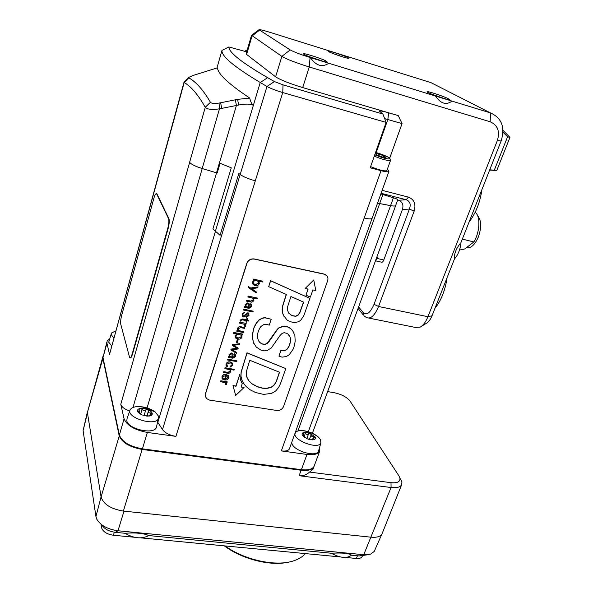 <?xml version="1.0" encoding="UTF-8"?>
<svg xmlns="http://www.w3.org/2000/svg" width="593" height="593" viewBox="0 0 593 593"><rect width="100%" height="100%" fill="white"/><g stroke="black" fill="none" stroke-linecap="round" stroke-linejoin="round"><path stroke-width="0.89" d="M357.438 555.767L356.349 558.465C359.291 558.695 361.226 558.057 362.145 556.568L362.382 555.989M356.349 558.465L345.697 557.45M340.152 556.916L140.838 537.873M134.255 537.243L113.411 535.249L114.316 532.21M102.159 525.339L101.514 527.555C102.797 531.639 106.762 534.204 113.411 535.249M101.514 527.555L100.995 524.197M101.974 524.975C104.368 528.971 108.838 531.424 115.383 532.336L124.915 533.263C133.855 538.444 141.801 539.215 148.776 535.568L331.339 553.239C340.182 558.057 346.89 558.71 351.486 555.189L359.328 555.952L367.786 554.737M124.915 533.263C135.723 532.492 143.676 533.263 148.776 535.568M331.339 553.239C342.398 552.646 349.114 553.291 351.486 555.189M374.665 550.46L374.235 551.438L370.499 554.181L363.731 554.722L117.985 530.765C107.585 529.29 100.513 525.413 96.748 519.127L95.94 516.585L83.102 430.674L87.334 412.12M382.062 533.767L382.366 533.003M102.767 357.105L87.379 412.491L101.084 496.978C103.486 504.302 110.921 509.002 123.381 511.077L371.159 537.206C376.733 537.688 380.343 536.591 382.003 533.922L382.426 532.855M377.533 203.177L390.572 205.645C393.441 206.179 395.138 206.171 395.664 205.615L395.635 205.586C395.101 206.142 393.411 206.149 390.565 205.615L377.541 203.162M372.226 217.987L372.093 218.35C371.24 219.165 368.609 219.062 364.191 218.031C368.609 219.062 371.248 219.173 372.1 218.35L372.226 217.965M387.466 168.916L388.904 171.488C388.118 172.089 385.494 171.807 381.032 170.658L281.349 450.91C285.552 451.399 288.22 450.754 289.369 448.975L289.629 448.264M216.942 68.054L221.952 50.435C221.33 56.105 234.094 66.794 260.238 82.516L266.969 86.482L240.18 174.49C243.508 176.877 248.563 178.982 255.331 180.783C248.578 178.982 243.53 176.884 240.18 174.49L238.868 173.445L240.165 174.475L162.512 429.577C165.158 433.016 169.628 435.284 175.921 436.381L147.338 432.445L142.439 448.849C129.734 446.492 122.047 441.896 119.378 435.077L124.07 418.762C126.806 425.44 134.567 430.007 147.338 432.445M157.597 422.031L162.512 429.577M202.228 168.553L217.194 173.015L220.062 163.268L217.179 173L202.183 168.516C195.46 166.396 191.272 164.343 189.612 162.341L189.634 162.371C191.294 164.372 195.49 166.433 202.228 168.553L132.995 407.473M189.634 162.371L120.794 404.3C121.654 406.991 124.634 409.252 129.734 411.082M172.859 122.81L184 82.219M172.748 123.151L109.512 354.451L106.948 343.102L102.989 357.646L106.873 342.042M109.46 338.996L107.133 341.079L106.948 343.102M281.349 450.91L306.974 454.446C313.593 455.216 317.796 454.223 319.59 451.458L319.605 447.315M314.431 465.349L314.008 466.483C312.185 469.337 307.982 470.405 301.392 469.678L306.974 454.446M111.654 345.786L108.712 342.205L111.343 333.562M120.794 404.3L124.07 418.762M156.641 426.219L156.352 427.464C154.061 434.973 127.955 429.132 126.813 420.778L127.132 418.221L129.934 410.534M318.693 450.391L318.419 451.325C316.321 457.285 295.262 451.547 292.134 444.135L291.637 442.66M220.077 163.283L231.27 167.826L220.062 163.268M251.536 35.291L281.868 56.387C286.797 59.263 295.922 62.791 309.242 66.979L490.174 121.787C497.727 125.116 500.121 131.372 497.342 140.571L427.931 316.706C425.811 321.917 423.239 325.387 420.215 327.114L415.248 327.41L368.853 318.085M251.476 35.491L246.162 53.607L246.614 54.445L275.604 76.831C280.422 79.929 289.451 83.517 302.704 87.586L398.251 115.613L401.876 123.255M380.847 193.941L393.418 197.773C396.161 198.618 397.599 199.3 397.733 199.841L398.6 200.264C402.439 201.746 403.714 204.807 402.439 209.44L383.797 259.979L377.281 258.489L375.488 260.772M383.797 259.979C383.071 261.743 382.292 262.477 381.469 262.173L375.48 260.809M238.868 173.445L220.077 235.31L212.894 229.017L231.27 167.826M398.251 115.613L388.652 112.818C383.404 111.299 380.306 110.735 379.364 111.106L382.885 114.026L283.031 84.866L274.44 81.575L266.969 86.482C270.578 88.461 275.841 90.484 282.75 92.552L386.139 122.41L370.202 167.767L381.032 170.658M384.679 118.644L402.047 123.603L389.675 158.235M249.772 98.09L237.556 99.365L219.039 103.078C214.369 103.745 211.508 103.501 210.478 102.352L210.441 102.3C203.34 90.092 196.12 81.938 188.782 77.831L188.804 77.357L193.548 75.318L217.446 67.839C218.024 74.036 228.794 84.124 249.772 98.09C250.431 101.499 251.625 103.908 253.367 105.309L260.238 82.516L267.628 77.676C241.811 62.636 228.876 52.392 228.816 46.943L246.681 51.843M386.903 170.487L386.821 170.725C384.138 171.333 378.734 169.954 370.618 166.581M188.804 77.357L184.075 81.93L184.253 82.516C191.369 86.756 198.351 95.006 205.193 107.274L205.252 107.37C207.528 109.453 212.264 109.942 219.477 108.838L238.66 105.02C245.569 103.716 250.468 103.812 253.367 105.309L215.481 230.944M382.885 114.026L386.139 122.41M274.44 81.575L267.628 77.676M221.952 50.435L228.816 46.943M247.051 50.583L246.488 50.16L244.442 51.428M246.488 50.16L247.118 50.346M402.047 123.603L398.259 115.635M381.084 193.281L406.19 199.73C410.03 201.249 411.097 204.37 409.392 209.092L414.151 211.138C416.138 204.074 414.218 199.396 408.377 197.113L382.144 190.331M320.539 439.65L320.887 442.986C318.018 450.287 290.644 439.146 295.462 432.682C296.441 431.222 298.538 430.518 301.748 430.562L304.335 430.785C310.221 431.83 315.053 434.054 318.812 437.471L320.539 439.65M308.953 439.406L307.211 438.805M304.735 437.515L302.289 434.899L303.705 435.166L303.868 432.467L305.343 433.283C306.47 434.617 307.552 434.78 308.597 433.765L310.25 433.409L311.132 434.788C311.08 436.203 311.911 436.819 313.638 436.633L315.179 437.034L313.148 438.976L314.023 439.643L311.058 439.836M315.179 437.034C315.861 438.412 315.38 439.317 313.734 439.769L307.278 438.835L302.341 435.166C301.696 433.787 302.2 432.89 303.868 432.467L306.803 432.453L310.25 433.409L315.179 437.034M113.893 337.625C111.684 335.897 110.898 334.348 111.543 332.984L115.717 330.976M158.509 416.167L158.398 418.525C155.536 426.96 125.153 417.361 130.267 409.615C131.483 407.673 134.181 406.657 138.377 406.576L142.409 406.872C147.427 407.688 151.66 409.355 155.099 411.876L158.509 416.167M146.664 416.101L145.922 415.396L144.143 415.656M141.001 414.485L137.524 410.942L139.785 411.031L139.77 408.888L140.363 408.436L142.046 409.333C143.224 410.749 144.462 410.934 145.767 409.874L147.664 409.511L148.42 410.964C148.154 412.446 148.925 413.084 150.733 412.884L152.179 413.573L149.399 415.441L149.94 415.871L147.449 416.153M152.208 413.284C152.512 414.685 151.608 415.597 149.488 416.027L142.061 414.967L138.265 412.476L137.517 411.149C137.257 409.741 138.206 408.836 140.363 408.436L143.884 408.481L147.664 409.511C150.199 410.601 151.712 411.853 152.208 413.284M383.463 157.123L383.908 155.885L385.954 157.441L382.515 157.004L377.015 154.995L375.184 153.58M375.221 153.476L378.46 153.898L383.908 155.885M378.46 153.898L377.956 155.344M142.439 448.849L301.392 469.678M102.989 357.646L119.378 435.077M327.64 391.602L333.985 392.655C341.405 394.219 346.757 397.021 350.033 401.061L398.919 475.882L399.927 478.136C400.342 481.746 397.377 483.265 391.009 482.68L309.546 472.058C306.403 474.926 302.949 476.149 299.176 475.719L391.069 487.513C396.554 488.121 400.053 487.238 401.587 484.874L401.95 481.872L400.601 479.374M313.326 468.285L312.904 469.434L309.546 472.058M102.945 356.371L102.826 358.239L119.178 435.692C121.847 442.511 129.533 447.1 142.231 449.464L301.155 470.242C307.73 470.968 311.94 469.908 313.764 467.062L314.008 466.491M312.904 469.426L314.149 466.113M129.474 357.023L120.779 324.282C120.416 322.147 120.727 319.123 121.713 315.202L153.802 198.529C154.855 194.941 155.774 193.325 156.552 193.681L168.568 218.698C169.183 220.685 168.901 223.976 167.715 228.572L132.239 353.776C131.342 356.764 130.542 358.083 129.837 357.735L129.474 357.023M156.9 193.763L168.946 218.78C169.561 220.766 169.279 224.058 168.101 228.653L132.602 353.836C131.713 356.808 130.912 358.135 130.215 357.801M229.75 356.134L231.826 357.112L232.226 354.31M205.46 397.08L205.356 393.989L246.807 263.314C248.23 260.008 250.713 258.555 254.271 258.956L324.067 274.04L326.884 275.797M324.178 274.188L254.36 259.104C250.809 258.696 248.319 260.149 246.903 263.462L205.43 394.175L206.231 398.4L209.322 400.053L276.746 410.467C279.985 410.66 282.268 409.311 283.61 406.427L327.64 280.711C328.381 278.161 327.736 276.19 325.698 274.781L324.067 274.04M235.903 336.928L238.06 338.092L241.24 336.705L241.218 335.482M247.333 378.393L248.852 380.765L251.855 383.671L257.199 386.584L262.395 388.03L266.361 388.274L270.408 387.451C273.618 386.132 275.893 383.16 277.235 378.527L279.414 372.196M288.554 313L291.919 315.543L295.699 316.188L298.22 314.816L299.821 312.392L303.49 302.089M253.248 283.484L255.324 284.581L258.585 283.195L258.496 281.757M245.917 306.218L247.963 307.167L248.356 304.157M225.384 379.068L228.016 377.496L228.023 376.488M220.67 381.655L220.818 380.773L227.171 381.751L220.892 380.951L220.67 381.655L225.763 382.893L225.785 384.642L226.519 384.761L226.756 384.056L226.059 382.559L227.015 382.655L227.252 381.929M226.244 382.559L226.652 383.16M225.785 384.642L225.94 383.122M222.723 377.978L223.687 378.92L223.035 378.482L222.709 376.963L225.859 375.332L224.391 379.883C226.526 380.321 227.994 379.624 228.794 377.785L228.327 375.569L226.289 374.606C224.31 374.265 222.916 374.939 222.086 376.629L222.419 378.979L223.442 379.653L223.687 378.92M222.034 378.364L222.012 376.451C222.835 374.761 224.236 374.079 226.207 374.42L228.705 376.088M224.391 379.883L225.725 375.317M229.965 367.223L232.841 365.31L232.323 363.02L230.329 362.078C228.349 361.73 226.949 362.405 226.111 364.117L226.415 366.178L227.549 366.815L227.801 366.044L227.097 365.666L226.83 364.161L230.099 362.857L231.811 363.65L232.182 365.073L230.21 366.452L229.965 367.223L230.128 366.274L232.1 364.895L232.085 364.013M226.808 365.206L227.801 366.044M226.066 365.629L226.029 363.939C226.867 362.227 228.268 361.552 230.247 361.908L232.73 363.568M233.553 345.319L238.208 348.143L233.412 345.356L239.394 344.489L239.654 343.695L232.538 344.763L232.3 345.504L237.207 348.373L231.092 349.27L230.87 349.952L236.533 353.317L236.792 352.524L232.019 349.848L237.934 348.995L238.208 348.143M232.174 349.811L236.792 352.524M230.87 349.952L231.003 349.092L236.992 348.239M232.3 345.504L232.456 344.592L239.654 343.695M236.859 331.331L243.3 332.465L243.538 331.732L238.601 330.501L238.193 328.885L240.476 327.603L244.62 328.381L244.857 327.647L240.84 326.899C239.691 326.387 238.594 326.943 237.548 328.566L238.097 330.701L237.104 330.583L236.77 331.168L237.015 330.412L237.926 330.546M237.578 330.027L237.459 328.403C238.512 326.773 239.609 326.217 240.758 326.728L244.857 327.647M238.208 329.967L239.757 330.879L243.538 331.732M240.098 321.013L240.135 320.087L242.53 318.967L246.54 319.731L246.94 318.508L247.726 318.804L247.029 318.671L246.629 319.901L242.619 319.138L240.224 320.25L240.098 321.013L240.773 321.147L240.891 320.487L242.085 319.82L246.391 320.635L245.939 322.029L246.636 322.162L247.088 320.769L248.793 321.095L248.704 320.294L247.333 320.035L247.726 318.804M247.377 319.894L248.704 320.294M245.939 322.029L246.258 320.613M243.686 310.117L243.834 309.212L253.196 311.177L243.923 309.376L243.686 310.117L252.959 311.918L253.196 311.177M248.793 307.33L251.121 306.218L251.173 305.024M250.587 304.632L251.21 306.381L249.349 307.582L248.756 307.463L249.371 304.594L248.712 303.32L247.911 302.964L245.243 304.646L245.739 306.892L244.776 306.729L244.531 307.493L249.06 308.316L251.914 306.529L251.484 304.179L250.839 303.838L250.491 304.468L250.75 303.683L251.84 304.565M244.531 307.493L244.687 306.566L245.576 306.714M245.354 306.381L245.154 304.483L247.822 302.808L249.082 303.735M251.78 288.784L256.421 292.015L251.669 288.806L257.792 287.783L258.088 286.871L250.75 288.168L248.563 286.701L248.297 287.531L256.154 292.838L256.421 292.015M248.297 287.531L248.467 286.545L250.654 288.013L258.088 286.871M253.367 280.022L253.522 279.088L262.944 281.238L253.619 279.236L253.367 280.022L254.367 280.289L252.44 282.261L253.3 284.803L255.086 285.537C257.036 286.019 258.452 285.389 259.341 283.639L258.867 281.223L262.699 281.994L262.944 281.238M252.566 283.98L252.351 282.105L254.108 280.207M284.21 316.87L282.394 312.555L282.164 309.665L282.646 305.929L286.226 294.417M268.711 286.649L270.534 280.652L309.917 298.368L270.63 280.8L268.711 286.649L286.36 294.476L282.742 306.084L282.498 312.719L283.284 315.076L287.049 320.005L289.777 321.569L294.113 322.607L298.264 321.829L300.695 320.361L303.898 315.506L309.917 298.368M235.666 395.449L232.982 385.561L235.925 386.036L239.72 374.487L236.007 386.221L233.064 385.746L235.666 395.449L244.042 387.518L241.106 387.044L242.226 383.656L240.654 380.246L239.72 374.487M241.381 382.085L242.144 383.471M241.158 386.881L244.042 387.518M305.165 288.465L313.764 279.97L305.165 288.465L308.108 289.08L306.003 295.188L310.369 297.123L312.859 289.933L315.772 290.526L313.764 279.97M306.003 295.188L307.96 289.05M279.029 356.289L282.127 357.127L286.367 356.549L289.302 354.666L293.001 349.381C293.713 348.395 294.447 345.667 295.195 341.197L294.869 335.49L292.594 330.538L290.74 328.648L287.976 327.077L283.728 326.239L278.955 327.988L277.487 329.345L269.563 340.923L267.384 343.354L265.019 344.489L262.128 344.022L259.971 342.658L258.415 340.686L257.406 337.002C257.406 333.222 258.57 329.73 260.89 326.521L263.9 324.475L266.798 324.393L269.244 325.127L271.201 319.256L265.086 317.833L262.425 318.226L259.074 320.094L256.561 322.992L254.82 326.187C253.937 327.343 253.129 330.709 252.41 336.29L253.359 342.398L256.258 347.024L260.757 349.996L264.574 350.893L267.132 350.589L271.327 347.943L280.267 335.186L282.142 333.377L284.143 332.71L286.478 333.207L288.094 334.141L290.229 337.484C291.222 342.465 288.85 346.846 288.42 347.505L286.656 349.751L284.217 350.937L280.971 350.589L278.925 356.111L280.874 350.419L284.121 350.767L286.552 349.581L288.324 347.335C288.747 346.675 291.126 342.294 290.133 337.321L289.406 335.601M254.063 343.999L253.27 342.235L252.321 336.12C253.041 330.538 253.841 327.173 254.731 326.017L256.465 322.829L258.985 319.931L262.328 318.063L264.989 317.67L271.201 319.256M258.415 340.686L259.875 342.487L262.032 343.851L264.923 344.318L267.295 343.184L277.391 329.182L278.858 327.818L283.624 326.076L287.879 326.913L290.637 328.485L293.135 331.324M242.27 381.106L240.906 375.955L241.092 372.137L246.977 352.791L285.789 368.587L247.066 352.961L241.173 372.315L240.988 376.14L241.811 379.965L243.375 383.1L246.169 386.562L250.113 389.786L255.583 392.522L263.677 394.412L271.631 393.367L275.656 391.024L278.465 387.696L280.437 383.804L285.789 368.587M253.463 298.086L253.767 298.516M246.562 301.17L250.617 301.97C251.766 302.504 252.87 301.941 253.937 300.288L253.411 298.071L257.214 298.835L257.458 298.086L248.156 296.226L247.911 296.974L252.766 298.197L253.293 299.954L250.987 301.251L246.807 300.421L246.473 301.007L246.71 300.258L250.891 301.088L253.204 299.799L253.144 298.59M247.911 296.974L248.067 296.063L257.458 298.086M246.503 317.359L249.016 315.454L248.66 313.141L247.963 312.837L243.649 316.18L243.152 315.958L242.885 314.312L244.939 312.029L242.233 313.993L242.685 316.632L243.508 316.996L245.346 316.239L247.755 313.653L248.141 313.823L248.341 315.246L246.503 317.359L246.673 316.403L248.245 315.083L248.289 313.979M242.233 316.047L242.144 313.83L244.939 312.029M242.871 315.572L243.56 316.017L247.867 312.674L248.949 313.467M239.505 323.103L239.654 322.199L246.11 323.355L239.742 322.37L239.505 323.103L244.516 324.341L244.679 326.35L245.428 326.484L245.672 325.757L244.983 324.156L245.954 324.282L246.199 323.526M244.679 326.35L244.798 324.66M233.59 333.377L233.738 332.48L242.641 334.052L233.827 332.643L233.59 333.377L237.052 334.015L235.176 335.942L235.74 338.114L237.8 339.026C239.728 339.455 241.114 338.825 241.974 337.15L241.492 334.852L242.485 334.971L242.73 334.222M241.559 334.837L241.833 335.267M235.206 337.387L235.087 335.771L236.748 333.955M236.385 342.739L237.289 339.53L238.141 339.833L237.37 339.7L236.385 342.739L237.156 342.88L238.141 339.833M232.649 357.253L234.939 356.148L235.013 355.088M234.391 354.666L235.021 356.326L233.19 357.505L232.612 357.409L233.19 354.651L232.678 353.554L231.737 353.109L229.12 354.762L229.639 356.875L228.676 356.756L228.438 357.497L232.916 358.216L235.71 356.46L235.414 354.34L234.635 353.902L234.391 354.666L234.554 353.732L235.688 354.696M228.438 357.497L228.594 356.586L229.439 356.712M229.172 356.274L229.039 354.584L231.655 352.939L232.982 353.962M227.63 360.018L227.779 359.128L237.015 360.885L227.86 359.306L227.63 360.018L236.785 361.597L237.015 360.885M230.373 369.506L230.736 370.069M223.598 372.545L227.579 373.212C228.705 373.679 229.787 373.13 230.81 371.559L230.269 369.491L234.005 370.121L234.235 369.409L225.103 367.868L224.873 368.579L229.869 369.81L230.18 371.262L227.934 372.523L223.828 371.841L223.598 372.545L223.746 371.655L227.853 372.345L230.099 371.085L230.106 370.121M224.873 368.579L225.021 367.69L234.235 369.409M225.333 379.238L226.548 375.473L227.764 376.14L228.097 377.682L225.333 379.238M247.652 303.772L248.2 304.009L248.052 307.33L246.317 306.714L245.902 304.928L247.652 303.772M258.681 283.343L255.413 284.736L253.774 284.069L253.181 282.327C253.893 280.83 255.079 280.311 256.739 280.763L258.029 281.29L258.585 283.195M288.643 313.134L287.457 309.88L287.709 306.47L290.926 296.515L303.631 302.148L299.925 312.555L298.323 314.979L295.803 316.351L292.023 315.698L288.539 312.978M249.735 360.262L279.548 372.256L277.331 378.705C275.99 383.337 273.714 386.317 270.504 387.629L266.45 388.459L262.484 388.207L257.288 386.769L251.943 383.856L248.934 380.943L246.703 376.829L246.451 371.388L249.735 360.262M239.416 334.445L240.891 335.089L241.321 336.876L238.149 338.262L236.296 337.476L235.903 336.001C236.607 334.563 237.778 334.044 239.416 334.445M231.492 353.888L232.115 354.169L231.915 357.282L230.054 356.601L229.78 355.022L231.492 353.888M466.365 247.8C470.812 248.534 474.808 244.939 478.351 237.03C481.686 227.327 481.427 220.211 477.573 215.682M462.355 249.534L464.801 248.927L473.837 241.951C479.952 232.197 480.626 216.156 475.163 212.279M459.842 248.927L463.074 249.705M473.837 241.951L462.325 239.12M421.089 326.58L426.404 323.296C428.613 322.029 430.481 319.516 432.015 315.765L454.49 258.926C454.001 253.819 456.158 248.371 460.954 242.596L501.129 141.001C505.303 127.317 501.745 117.948 490.47 112.915L451.985 101.099C446.247 105.406 440.747 103.716 435.484 96.029L328.781 63.266C322.155 67.646 316.025 65.764 310.376 57.61L310.072 57.521C300.451 54.474 293.824 51.932 290.185 49.908L259.037 29.732C259.786 29.457 263.299 30.287 269.593 32.222L430.889 82.612L490.47 112.915L490.174 121.787M454.49 258.926C458.167 254.812 460.324 249.371 460.954 242.596M451.985 101.099L435.484 96.029M328.781 63.266L310.376 57.61M448.301 98.734L449.338 99.594C448.575 100.543 425.166 92.226 427.116 91.7C427.657 90.966 444.061 96.414 448.301 98.734M326.61 61.301L327.143 61.917C326.269 62.969 301.466 54.415 303.609 53.8C304.305 52.94 323.304 59.144 326.61 61.301M348.284 57.773L348.832 58.299C348.232 59.115 326.661 51.665 328.352 51.22C328.811 50.546 345.193 55.935 348.284 57.773M481.946 189.515C480.115 202.346 475.801 213.243 469.026 222.182M447.085 277.665C445.269 290.185 441.236 300.377 434.988 308.256M489.633 170.072L496.749 170.539L489.759 169.761M494.354 170.065L507.564 136.82L509.95 137.383L503.064 130.416M503.005 132.187L507.564 136.82M496.749 170.539L509.95 137.383M333.815 53.844L342.954 56.958M431.719 94.161L444.209 98.527M307.878 56.157L322.407 61.064M377.281 258.489L377.652 257.473L375.866 259.764M376.473 258.081L376.777 257.273L377.652 257.473M305.402 553.595C302.756 556.649 298.983 559.014 294.061 560.689C276.642 566.99 244.998 560.378 224.955 545.908M224.258 545.842C242.27 559.347 271.053 566.485 288.806 562.06M359.328 555.952L363.731 554.722L391.069 487.513L391.009 482.68M124.004 511.136L117.985 530.765L115.383 532.336M83.102 430.674L87.453 412.921M101.062 496.852L95.94 516.585M390.572 205.645L308.323 431.689M379.698 203.532L297.908 431.007M283.031 84.866L282.75 92.552L175.921 436.381M215.548 231.003L157.827 422.379M216.541 172.815L147.064 407.925M172.904 123.529L109.512 354.451M432.015 315.765L427.931 316.706L378.549 306.485L414.151 211.138M302.704 87.586L309.242 66.979L310.072 57.521M379.683 203.51L382.885 194.608M388.652 112.818L387.837 119.482L376.192 152.601M172.919 123.552L184.193 82.479L188.744 77.816M202.183 168.516L219.477 108.838L219.039 103.078M189.612 162.341L205.252 107.37L210.478 102.352M216.519 172.8L236.422 105.45L235.325 99.817M188.782 77.831L184.253 82.516M205.193 107.274L210.441 102.3M220.64 102.789L221.708 108.415M237.556 99.365L238.66 105.02M390.565 205.615L393.418 197.773M290.185 49.908L281.868 56.387L275.604 76.831M246.614 54.445L252.032 36.01L259.46 30.206M363.064 312.422L364.043 315.884L366.622 317.633C370.84 319.175 374.813 315.454 378.549 306.485L374.027 304.328C370.314 312.919 366.659 315.624 363.064 312.422L358.609 306.937M408.377 197.113L406.19 199.73L398.6 200.264M402.439 209.44L409.392 209.092L374.027 304.328M311.132 434.788L309.398 439.524M308.597 433.765L306.818 438.642M313.638 436.633L312.452 439.873M305.343 433.283L303.994 436.989M302.786 435.054L302.608 435.544M148.398 411.045L146.894 416.123M145.767 409.874L144.069 415.641M150.733 412.884L150.155 414.833M142.046 409.333L140.615 414.196M138.317 411.075L138.065 411.957M374.287 156.144C382.448 159.487 387.859 160.903 390.52 160.384L390.587 160.103M386.821 170.725L390.52 160.384L389.942 158.59C390.194 157.782 385.902 155.863 377.066 152.831L375.584 152.445L377.066 152.831C384.946 155.277 389.186 157.271 389.786 158.82C387.147 159.213 382.137 157.864 374.769 154.773M87.379 412.491L103.049 357.927M119.438 435.329L101.084 496.978M123.381 511.077L142.342 448.842M301.251 469.656L299.176 475.719M168.568 218.698L168.946 218.78M167.715 228.572L168.101 228.653M501.129 141.001L497.342 140.571M362.419 555.886L362.145 556.568M374.235 551.438L381.87 534.145M388.904 171.488L289.369 448.975M319.59 451.458L314.008 466.483M379.468 111.684L379.364 111.106M395.635 205.586L397.733 199.841M363.035 314.638L358.053 308.456M295.173 433.342L294.091 435.825M320.887 442.986L318.419 451.325M313.104 439.094L312.822 439.865M303.705 435.166L303.312 436.27M301.748 430.562L304.928 431.022C310.258 432.149 314.883 434.298 318.812 437.471M158.398 418.525L156.352 427.464M149.362 415.552L149.214 416.064M139.785 411.031L139.118 413.291M139.585 413.314L138.265 412.476M138.377 406.576L142.78 407.087L155.099 411.876M401.587 484.874L382.003 533.922M399.927 478.136L401.95 481.872M259.037 29.732L251.491 35.321M395.664 205.615L312.407 433.246"/></g></svg>
